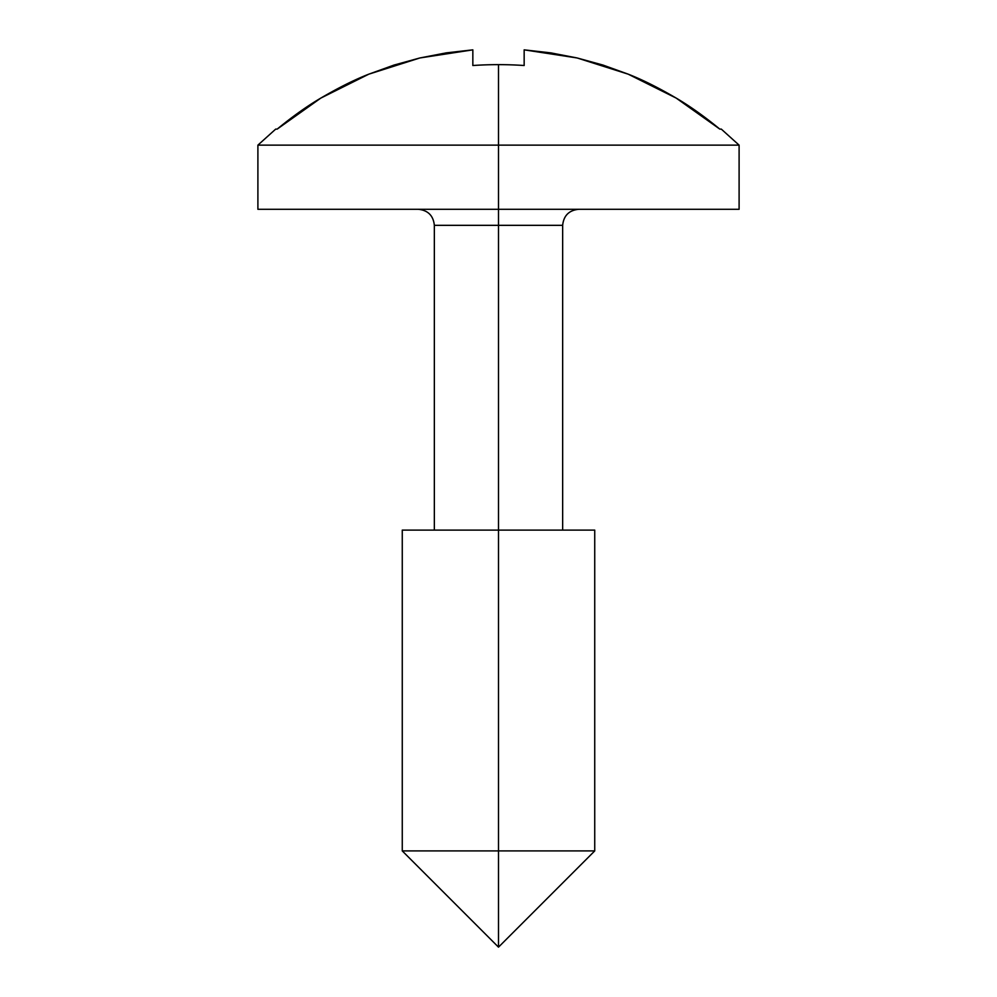 <?xml version="1.0" encoding="UTF-8"?>
<svg xmlns="http://www.w3.org/2000/svg" width="997" height="997" viewBox="0 0 997 997"><rect width="100%" height="100%" fill="white"/><g stroke="black" fill="none" stroke-linecap="round" stroke-linejoin="round"><path stroke-width="1.5" d="M739.101 209.295L257.899 209.295L739.101 209.295L739.101 145.138L721.292 129.099L719.809 129.099C704.281 116.362 689.725 106.031 676.14 98.067C658.182 87.574 642.205 79.61 628.185 74.164L602.973 65.067L577.126 57.963L550.805 52.878L524.16 49.85L524.16 65.515A344.837 316.71 180 0 0 498.5 64.643L498.5 145.138L739.101 145.138L498.5 145.138L498.5 225.334L434.343 225.334C433.346 215.639 428 210.292 418.304 209.295M594.735 530.105L498.5 530.105L594.735 530.105L594.735 850.915L498.5 850.915L498.5 947.15L498.5 850.915L594.735 850.915L498.5 947.15L402.265 850.915L498.5 850.915L498.5 530.105L498.5 850.915L402.265 850.915L498.5 850.915M577.126 57.963L628.185 74.164L577.126 57.963L524.16 49.85L524.16 65.515A344.837 316.71 180 0 0 498.5 64.643L498.5 145.138L257.899 145.138L498.5 145.138L498.5 225.334L562.657 225.334L498.5 225.334L498.5 530.105L498.5 225.334L434.343 225.334L434.343 530.105M676.14 98.067L628.185 74.164L676.14 98.067L719.809 129.099C721.778 129.099 721.778 129.099 719.809 129.099M277.191 129.099C275.222 129.099 275.222 129.099 277.191 129.099L320.86 98.067L368.815 74.164L419.874 57.963L472.84 49.85L472.84 65.515A344.837 316.71 180 0 1 498.5 64.643A344.837 316.71 180 0 0 472.84 65.515L472.84 49.85L446.195 52.878L419.874 57.963L394.027 65.067L368.815 74.164C354.795 79.61 338.818 87.574 320.86 98.067C307.275 106.031 292.719 116.362 277.191 129.099L275.708 129.099L257.899 145.138L257.899 209.295M402.265 530.105L498.5 530.105L402.265 530.105L402.265 850.915M368.815 74.164L320.86 98.067M578.696 209.295C569 210.292 563.654 215.639 562.657 225.334L562.657 530.105"/></g></svg>
